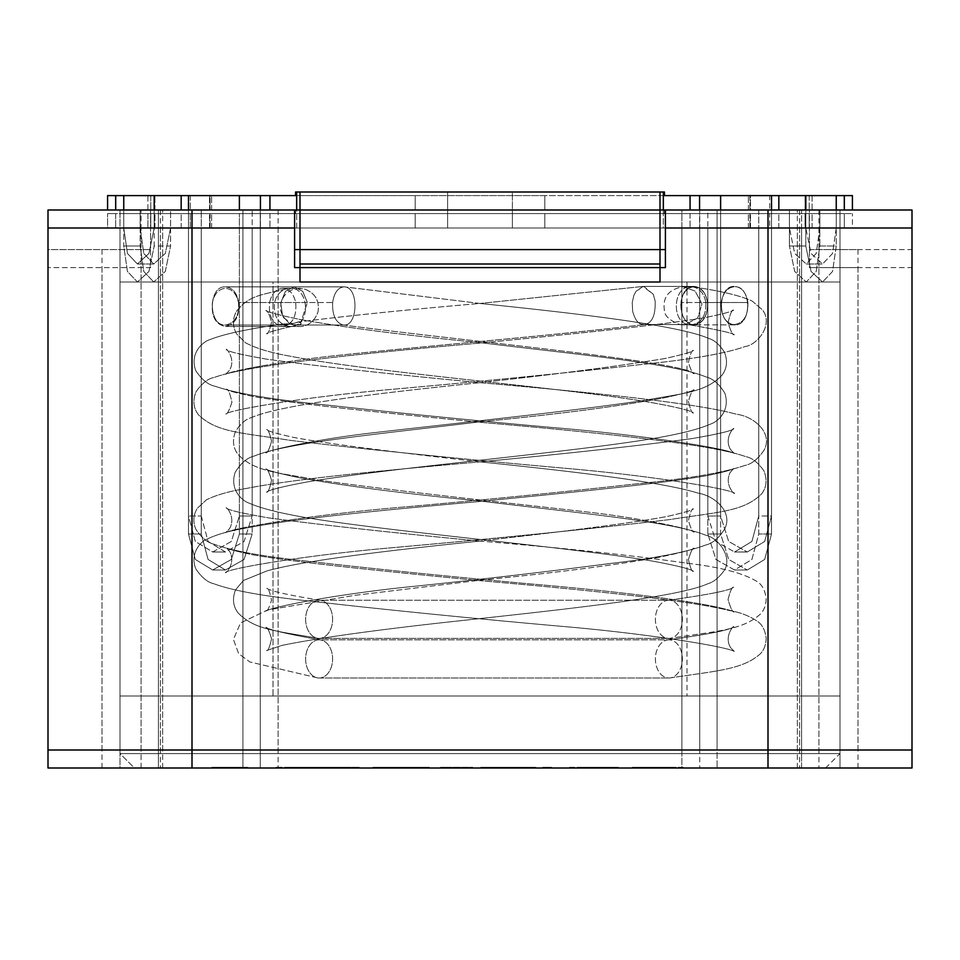 <?xml version="1.0" encoding="UTF-8"?>
<svg xmlns="http://www.w3.org/2000/svg" width="960" height="960" viewBox="0 0 960 960"><rect width="100%" height="100%" fill="white"/><g stroke="black" fill="none" stroke-linecap="round" stroke-linejoin="round"><path stroke-width="0.72" stroke-dasharray="4.8 3.6" d="M768 768L48 768L48 228L48 267.6L48 228L294.6 228L294.6 267.6L294.6 228L278.124 228L294.6 228L294.6 267.6L665.4 267.6L294.6 267.6L665.4 267.6L665.4 228L840 228L717.084 228L717.084 768L858 768L797.352 768L801.576 768L801.576 228L797.352 228L809.412 228L809.412 267.6L858 267.6L809.412 267.6L809.412 228L797.352 228L801.576 228L801.576 768L840 768L840 228L801.576 228L840 228L840 768L699.744 768L717.084 768L717.084 228L665.4 228L665.4 267.6L665.4 228L912 228L809.412 228L912 228L912 267.6L809.412 267.6L912 267.6L912 228L912 768L768 768L768 228M681.876 768L278.124 768L699.744 768L681.876 768L681.876 228L681.876 768M158.424 228L162.648 228L158.424 228L158.424 768L162.648 768L102 768L162.648 768L158.424 768L158.424 228L120 228L242.916 228L158.424 228M141.084 768L120 768L141.084 768L141.084 228L141.084 768M242.916 768L120 768L120 228L120 768L278.124 768L242.916 768L242.916 228L242.916 768M260.256 228L278.124 228L260.256 228L260.256 768L260.256 228M150.588 228L160.416 228L150.588 228L150.588 267.6L48 267.6L150.588 267.6L150.588 228L48 228L150.588 228M668.88 639.84A19.08 13.488 -90 0 0 667.716 639.912A19.08 13.488 -90 0 0 655.404 659.748A19.08 13.488 -90 0 0 668.88 678A19.08 13.488 -90 0 0 670.08 677.928A19.08 13.488 -90 0 0 682.356 658.068A19.08 13.488 -90 0 0 668.88 639.84L319.116 639.84A19.08 13.488 90 0 0 305.652 657.792A19.08 13.488 90 0 0 317.52 677.868A19.08 13.488 90 0 0 319.116 678A19.08 13.488 90 0 0 332.592 660.036A19.08 13.488 90 0 0 320.7 639.972A19.08 13.488 90 0 0 319.116 639.84A19.08 13.488 90 0 0 305.652 657.792A19.08 13.488 90 0 0 317.52 677.868A19.08 13.488 90 0 0 319.116 678A19.08 13.488 90 0 0 332.592 660.036A19.08 13.488 90 0 0 320.7 639.972A19.08 13.488 90 0 0 319.116 639.84L668.88 639.84A19.08 13.488 -90 0 0 667.716 639.912A19.08 13.488 -90 0 0 655.404 659.748A19.08 13.488 -90 0 0 668.88 678A19.08 13.488 -90 0 0 670.08 677.928A19.08 13.488 -90 0 0 682.356 658.068A19.08 13.488 -90 0 0 668.88 639.84M705.852 302.52C704.232 293.724 699.912 288.504 692.88 286.884L690.996 286.74C672.768 285.54 670.884 323.04 689.1 324.744L691.032 324.9C701.412 323.208 706.356 315.744 705.852 302.52C704.232 293.724 699.912 288.504 692.88 286.884L690.996 286.74C672.768 285.54 670.884 323.04 689.1 324.744L691.032 324.9C701.412 323.208 706.356 315.744 705.852 302.52M289.992 288.312L287.412 288.576C280.848 290.208 276.588 294.852 274.596 302.52C273.228 316.5 278.364 324.48 289.992 326.484L292.668 326.208C311.448 323.652 308.88 287.088 290.004 288.312L287.412 288.576C280.848 290.208 276.588 294.852 274.596 302.52C273.228 316.5 278.364 324.48 289.992 326.484L292.668 326.208C311.448 323.652 308.88 287.088 290.004 288.312L282.66 288.312C276.036 288.888 271.68 293.628 269.604 302.52C268.452 316.5 272.796 324.48 282.648 326.484C292.5 324.492 296.844 316.5 295.692 302.52C293.616 293.628 289.272 288.888 282.66 288.312C276.036 288.888 271.68 293.628 269.604 302.52L281.016 302.52L269.604 302.52C268.452 316.5 272.796 324.48 282.648 326.484C292.5 324.492 296.844 316.5 295.692 302.52C293.616 293.628 289.272 288.888 282.66 288.312L299.472 288.312C290.124 288.876 283.968 293.616 281.016 302.52L280.596 310.248L283.284 317.508L295.164 325.992L299.448 326.484C296.856 326.304 311.964 329.04 318.024 311.808C319.608 300.264 314.88 292.608 303.864 288.84L290.004 288.312M694.176 286.74L694.152 286.74C687.036 287.472 682.62 292.74 680.88 302.52C680.436 315.78 684.876 323.232 694.188 324.9C703.488 323.208 707.904 315.744 707.46 302.52C705.72 292.716 701.292 287.46 694.176 286.74L694.152 286.74C687.036 287.472 682.62 292.74 680.88 302.52C680.436 315.78 684.876 323.232 694.188 324.9C703.488 323.208 707.904 315.744 707.46 302.52C705.72 292.716 701.292 287.46 694.176 286.74M721.272 302.52C723 292.74 727.428 287.472 734.544 286.74C751.944 285.528 751.98 326.052 734.58 324.9C725.268 323.232 720.828 315.78 721.272 302.52C723 292.74 727.428 287.472 734.544 286.74C751.944 285.528 751.98 326.052 734.58 324.9C725.268 323.232 720.828 315.78 721.272 302.52L680.88 302.52L721.272 302.52M238.488 302.52C239.64 316.488 235.284 324.48 225.432 326.472C215.592 324.48 211.248 316.488 212.4 302.52C214.488 293.604 218.832 288.876 225.444 288.336C232.068 288.936 236.412 293.664 238.488 302.52C239.64 316.488 235.284 324.48 225.432 326.472C215.592 324.48 211.248 316.488 212.4 302.52C214.488 293.604 218.832 288.876 225.444 288.336C232.068 288.936 236.412 293.664 238.488 302.52M134.4 768L825.6 768L134.4 768L120 753.6L840 753.6L120 753.6L840 753.6L120 753.6L120 696L840 696L120 696L840 696L120 696L120 753.6L134.4 768L825.6 768L134.4 768M675.852 767.28L675.852 768L632.232 768L684.348 768L632.232 768L684.348 768L632.232 768L674.928 768L674.928 767.28L675.432 768L641.784 768L675.432 768L675.432 767.28L632.232 767.28L674.928 767.28L674.928 768L632.232 768L675.852 768L675.852 767.28L632.232 767.28L675.432 767.28L641.784 767.28L641.784 768L641.784 767.28L675.432 767.28L643.836 767.28L643.836 768L643.836 767.28L634.92 767.28L634.92 768L634.92 767.28L684.348 767.28L684.348 768L684.348 767.28L676.14 767.28L676.14 768L676.14 767.28L632.232 767.28L675.852 767.28M569.556 767.28L618.348 767.28L569.556 767.28L569.556 768L618.348 768L569.556 768L618.348 768L569.556 768L569.556 767.28L578.472 767.28L578.472 768L578.472 767.28L609.42 767.28L609.42 768L609.42 767.28L618.348 767.28L618.348 768L618.348 767.28L577.836 767.28L577.836 768L577.836 767.28L577.56 768L577.56 767.28L569.556 767.28L569.556 768L569.556 767.28M449.376 767.28L449.376 768L472.74 768L440.448 768L472.74 768L440.448 768L449.376 768L449.376 767.28L472.74 767.28L472.74 768L472.74 767.28L440.448 767.28L449.376 767.28L449.376 768L449.376 767.28L472.74 767.28L472.74 768L472.74 767.28L449.652 767.28L449.652 768L449.652 767.28L440.448 767.28L440.448 768L440.448 767.28L449.376 767.28L449.376 768L449.376 767.28M412.896 768L382.44 768L413.184 768L382.44 768L412.896 768L413.184 767.28L382.44 767.28L413.184 767.28L382.44 767.28L412.896 767.28L412.896 768L382.44 768L412.896 768M413.604 767.28L375.432 767.28L413.184 767.28L413.184 768L413.184 767.28L382.44 767.28L413.184 767.28L413.184 768L372.888 768L429.324 768L372.888 768L429.324 768L375.432 768L413.184 768L413.184 767.28L413.184 768L413.184 767.28L372.888 767.28L413.604 767.28L413.604 768L413.604 767.28L429.324 767.28L429.324 768L429.324 767.28L375.432 767.28L375.432 768L375.432 767.28L413.184 767.28L372.888 767.28L413.328 767.28L413.328 768L372.888 768L413.328 768L413.604 767.28M384.36 767.28L384.36 768L384.36 767.28L413.184 767.28L372.888 767.28L413.328 767.28L384.36 767.28M489.672 768L535.908 768L480.744 768L535.908 768L489.672 768L489.672 767.28L480.744 767.28L535.908 767.28L489.672 767.28L489.672 768L489.672 767.28L489.672 768L489.672 767.28L480.744 767.28L480.744 768L480.744 767.28L501.42 767.28L501.42 768L501.42 767.28L524.94 767.28L524.94 768L524.94 767.28L535.908 767.28L535.908 768L535.908 767.28L507.792 767.28L507.792 768L507.792 767.28L531.588 767.28L531.588 768L531.588 767.28L520.62 767.28L520.62 768L520.62 767.28L489.948 767.28L489.948 768L489.672 767.28L489.672 768M275.652 768L359.22 768L275.652 768L359.22 768L275.652 768L275.652 767.28L359.22 767.28L275.652 767.28L275.652 768L275.652 767.28L285.216 767.28L285.216 768L285.216 767.28L285.492 768L285.492 767.28L312.972 767.28L312.972 768L312.972 767.28L321.9 767.28L321.9 768L321.9 767.28L349.44 767.28L349.44 768L349.44 767.28L349.728 768L349.728 767.28L359.22 767.28L359.22 768L359.22 767.28L343.632 767.28L343.632 768L343.632 767.28L318.072 767.28L318.072 768L318.072 767.28L317.712 768L317.712 767.28L292.224 767.28L292.224 768L292.224 767.28L275.652 767.28L275.652 768M247.932 768L211.932 768L247.932 768L247.932 767.28L211.932 767.28L247.932 767.28L211.932 767.28L247.932 767.28L247.932 768L211.932 768L247.932 768M542.64 768L551.64 768L542.64 768L551.64 768L542.64 768L551.64 768L542.64 768L551.64 768L542.64 768L542.64 767.28L551.64 767.28L551.64 768L551.64 767.28L542.64 767.28L542.64 768L542.64 767.28L542.64 768L542.64 767.28L551.64 767.28L551.64 768L551.64 767.28L542.64 767.28L551.64 767.28L551.64 768L551.64 767.28L542.64 767.28L542.64 768M840 210L120 210L294.6 210L294.6 249.6L294.6 210L278.124 210L294.6 210L294.6 249.6L665.4 249.6L294.6 249.6L665.4 249.6L665.4 210L840 210L840 282L120 282L840 282L120 282L840 282L840 210L717.084 210L840 210L797.352 210L809.412 210L809.412 249.6L858 249.6L809.412 249.6L809.412 210L797.352 210L801.576 210L801.576 750L797.352 750L858 750L797.352 750L801.576 750L801.576 210L48 210L162.648 210L150.588 210L150.588 249.6L48 249.6L48 210L48 249.6L150.588 249.6L150.588 210L48 210L48 750L912 750L912 210L809.412 210L912 210L912 249.6L809.412 249.6L912 249.6L912 210L665.4 210L717.084 210L717.084 750L840 750L801.576 750L840 750L840 210L665.4 210L665.4 249.6L665.4 210L681.876 210L681.876 750L278.124 750L840 750L840 210M660 192L660 264L660 192L660 264L300 264L660 264L300 264L300 210L663.336 210L300 210L300 192L663.336 192L663.336 210L664.44 210L664.44 213.6L295.56 213.6L690.06 213.6L664.44 213.6L664.44 210L296.664 210L300 210L300 192L295.56 192L664.44 192L664.44 195.6L295.56 195.6L844.308 195.6L844.308 210L107.592 210L107.592 195.6L844.308 195.6M480 282L687 282L273 282L687 282L273 282L273 696L687 696L273 696L687 696L273 696L273 282L480 282M286.284 323.724L298.008 325.008L300.12 324.624L301.296 323.196L298.512 322.032L286.836 324.852L283.86 324.804L284.4 323.94L298.008 325.008L301.116 323.976L300.756 322.524L299.376 322.068L286.836 324.852L283.86 324.804L286.284 323.724M668.88 600.24A19.08 13.488 -90 0 0 667.716 600.312A19.08 13.488 -90 0 0 655.404 620.148A19.08 13.488 -90 0 0 668.88 638.4A19.08 13.488 -90 0 0 670.08 638.328A19.08 13.488 -90 0 0 682.356 618.468A19.08 13.488 -90 0 0 668.88 600.24L319.116 600.24A19.08 13.488 90 0 0 305.64 618.336A19.08 13.488 90 0 0 317.724 638.292A19.08 13.488 90 0 0 319.116 638.4A19.08 13.488 90 0 0 332.592 620.292A19.08 13.488 90 0 0 320.484 600.336A19.08 13.488 90 0 0 319.116 600.24A19.08 13.488 90 0 0 305.64 618.336A19.08 13.488 90 0 0 317.724 638.292A19.08 13.488 90 0 0 319.116 638.4A19.08 13.488 90 0 0 332.592 620.292A19.08 13.488 90 0 0 320.484 600.336A19.08 13.488 90 0 0 319.116 600.24L668.88 600.24A19.08 13.488 -90 0 0 667.716 600.312A19.08 13.488 -90 0 0 655.404 620.148A19.08 13.488 -90 0 0 668.88 638.4A19.08 13.488 -90 0 0 670.08 638.328A19.08 13.488 -90 0 0 682.356 618.468A19.08 13.488 -90 0 0 668.88 600.24M653.256 294.252L643.788 286.404L635.964 291.3L633.816 295.524L632.232 302.508L632.664 311.4C634.908 319.176 637.8 323.424 641.34 324.144L644.616 324.516L647.532 323.556C653.004 320.808 655.548 313.296 655.164 301.008L653.256 294.252L642.96 286.452L635.964 291.3L633.816 295.524L632.232 302.508L632.664 311.4C634.908 319.176 637.8 323.424 641.34 324.144L644.616 324.516L647.532 323.556C653.004 320.808 655.548 313.296 655.164 301.008L653.256 294.252M238.716 302.52C236.952 292.8 232.536 287.58 225.456 286.86C208.056 285.648 208.02 326.172 225.42 325.02C234.78 323.328 239.208 315.828 238.716 302.52C236.952 292.8 232.536 287.58 225.456 286.86C208.056 285.648 208.02 326.172 225.42 325.02C234.78 323.328 239.208 315.828 238.716 302.52L307.356 302.52L300.756 322.524L307.356 302.52L332.664 302.52C332.16 315.06 335.604 322.536 342.984 324.96L343.908 325.02C358.032 326.208 358.968 287.628 344.82 286.92L343.884 286.86C337.896 287.58 334.152 292.8 332.664 302.52C332.16 315.06 335.604 322.536 342.984 324.96L343.908 325.02C358.032 326.208 358.968 287.628 344.82 286.92L343.884 286.86C337.896 287.58 334.152 292.8 332.664 302.52L307.356 302.52L302.736 291.3L294.096 286.86L302.736 291.3L307.356 302.52L238.716 302.52M747.888 302.52C746.232 292.548 741.804 287.172 734.58 286.404C717.168 285.192 717.132 325.704 734.544 324.564C743.736 322.968 748.188 315.612 747.888 302.52C746.232 292.548 741.804 287.172 734.58 286.404C717.168 285.192 717.132 325.704 734.544 324.564C743.736 322.968 748.188 315.612 747.888 302.52L707.496 302.52C707.808 315.612 703.356 322.968 694.152 324.564C676.752 325.716 676.776 285.192 694.188 286.404C701.412 287.172 705.852 292.548 707.496 302.52C707.808 315.612 703.356 322.968 694.152 324.564C676.752 325.716 676.776 285.192 694.188 286.404C701.412 287.172 705.852 292.548 707.496 302.52L747.888 302.52M663.336 192L295.56 192L295.56 195.6L269.94 195.6L269.94 210L664.44 210L295.56 210L295.56 213.6L260.436 213.6L295.56 213.6L295.56 210L663.336 210L663.336 228L660 228L699.564 228L663.336 228L663.336 210L699.564 210L663.336 210M300 192L300 264L300 210L660 210L660 282L300 282L660 282L660 210L660 228L512.4 228L512.4 210L447.6 210L447.6 192L447.6 210L447.6 192L447.6 210L512.4 210L512.4 192L512.4 210L512.4 192L447.6 192L512.4 192L447.6 192L512.4 192L512.4 210L447.6 210L512.4 210L512.4 228L300 228L300 210L296.664 210L296.664 228L300 228L260.436 228L296.664 228L296.664 210L269.94 210M188.472 210L188.472 516L195.312 541.452L212.712 552L231.312 541.464L239.388 516L231.324 541.452L212.712 552L195.324 541.464L188.472 516L188.472 195.6L269.94 195.6M201.264 516L208.068 541.452L225.444 552L244.068 541.464L252.168 516L252.168 210L201.264 210L260.436 210L252.168 210L252.168 516L244.08 541.452L225.444 552L208.08 541.464L201.264 516L201.264 210L209.52 210L201.264 210L201.264 516L188.472 516L201.264 516M699.564 210L758.736 210L748.368 210L750.48 210L750.48 195.6L748.368 195.6L771.528 195.6L771.528 516L764.688 541.452L747.288 552L764.676 541.464L771.528 516L758.736 516L751.932 541.452L734.556 552L751.92 541.464L758.736 516L758.736 210L707.832 210L707.832 516L715.92 541.452L734.556 552L715.932 541.464L707.832 516L707.832 210L699.564 210L699.564 195.6M720.612 210L720.612 516L707.832 516L720.612 516L728.676 541.452L747.288 552L728.688 541.464L720.612 516L720.612 195.6M836.244 210L836.244 228L819.852 228L819.852 210L805.068 210L812.076 210L812.076 195.6L805.068 195.6L836.244 195.6L836.244 228L832.572 253.452L822.588 264L832.56 253.464L836.244 228L805.068 228L809.232 228L809.232 213.6L836.244 213.6L805.812 213.6L836.244 213.6L836.244 246L819.852 246L819.852 228L809.232 228L809.232 213.6L805.068 213.6L836.244 213.6L836.244 246L832.572 271.452L822.588 282L832.56 271.464L836.244 246L819.852 246L816.216 271.452L806.268 282L794.7 271.464L789.42 246L794.688 271.452L806.268 282L816.204 271.464L819.852 246L819.852 228L816.216 253.452L806.268 264L794.7 253.464L789.42 228L794.688 253.452L806.268 264L816.204 253.464L819.852 228L819.852 210L748.368 210L778.836 210L778.836 195.6M836.244 195.6L812.076 195.6L812.076 210L805.236 210L805.236 195.6L805.068 210L819.852 210L789.42 210L789.42 246L789.42 228L819.852 228L789.42 228L805.812 228L811.044 253.452L822.588 264L811.056 253.464L805.812 228L805.812 195.6M123.756 210L123.756 228L140.148 228L140.148 210L154.932 210L154.764 195.6L154.932 210L150.768 210L150.768 195.6L154.932 195.6L123.756 195.6L123.756 228L127.428 253.452L137.412 264L127.44 253.464L123.756 228L154.932 228L154.764 213.6L154.764 228L147.924 228L154.932 228L150.768 228L150.768 213.6L154.932 213.6L123.756 213.6L123.756 246L140.148 246L140.148 228L170.58 228L170.58 246L165.312 271.452L153.732 282L165.3 271.464L170.58 246L154.188 246L154.188 213.6L123.756 213.6L123.756 246L127.428 271.452L137.412 282L148.944 271.464L154.188 246L148.956 271.452L137.412 282L127.44 271.464L123.756 246L140.148 246L143.784 271.452L153.732 282L143.796 271.464L140.148 246L140.148 228L170.58 228L165.312 253.452L153.732 264L143.796 253.464L140.148 228L143.784 253.452L153.732 264L165.3 253.464L170.58 228L154.188 228L148.956 253.452L137.412 264L148.944 253.464L154.188 228L154.188 195.6L123.756 195.6L147.924 195.6L147.924 210L115.692 210L154.764 210L147.924 210L147.924 195.6L154.764 195.6L107.592 195.6L415.2 195.6L415.2 210L415.2 195.6L415.2 210L544.8 210L544.8 195.6L415.2 195.6L415.2 210L107.592 210L115.692 210L115.692 195.6M123.756 195.6L150.768 195.6L150.768 210L140.148 210L170.58 210L170.58 246L154.188 246L154.188 213.6L123.756 213.6L150.768 213.6L150.768 228L140.148 228L140.148 210L211.632 210L181.164 210L181.164 195.6L209.52 195.6L188.472 195.6M210.108 195.6L190.308 195.6L210.108 195.6L210.108 210L210.108 195.6M154.188 195.6L181.164 195.6M769.692 195.6L748.368 195.6L769.692 195.6L769.692 210L769.692 195.6M239.388 210L239.388 195.6M844.308 210L544.8 210L544.8 195.6L852.408 195.6M771.528 210L771.528 516L758.736 516L758.736 210L750.48 210L750.48 195.6L771.528 195.6M154.188 210L154.188 228L190.308 228L170.58 228L170.58 210L181.164 210M107.592 210L115.692 210M805.812 210L805.812 228L769.692 228L789.42 228L789.42 210L778.836 210M544.8 210L544.8 195.6L544.8 210M158.424 210L162.648 210L158.424 210L158.424 750L162.648 750L102 750L162.648 750L158.424 750L158.424 210L141.084 210L158.424 210M141.084 750L120 750L141.084 750L141.084 210L141.084 750M242.916 750L120 750L120 210L120 750L278.124 750L242.916 750L242.916 210L242.916 750M699.744 750L717.084 750L717.084 210L681.876 210L681.876 750L699.744 750L699.744 210L699.744 750M260.256 210L278.124 210L260.256 210L260.256 750L260.256 210M676.14 767.28L676.14 768L676.14 767.28M577.56 767.28L577.56 768L577.56 767.28M440.448 767.28L440.448 768L440.448 767.28M429.324 767.28L429.324 768L429.324 767.28M359.22 767.28L359.22 768L359.22 767.28M349.728 767.28L349.728 768L349.728 767.28M285.216 767.28L285.216 768L285.216 767.28M551.64 767.28L551.64 768L551.64 767.28L542.64 767.28L551.64 767.28M480.744 767.28L480.744 768L480.744 767.28M239.388 534L231.324 559.452L212.712 570L195.324 559.464L188.472 534L188.472 213.6L239.388 213.6L188.472 213.6L209.52 213.6L188.472 213.6L188.472 534L195.312 559.452L212.712 570L231.312 559.464L239.388 534L239.388 213.6L260.436 213.6L239.388 213.6L239.388 534L252.168 534L252.168 228L201.264 228L260.436 228L252.168 228L252.168 534L244.08 559.452L225.444 570L244.068 559.464L252.168 534L239.388 534M201.264 534L208.068 559.452L225.444 570L208.08 559.464L201.264 534L201.264 228L209.52 228L201.264 228L201.264 534L188.472 534L201.264 534M707.832 534L707.832 228L699.564 228L699.564 213.6L690.06 213.6L771.528 213.6L699.564 213.6L699.564 228L758.736 228L707.832 228L707.832 534L715.92 559.452L734.556 570L751.92 559.464L758.736 534L758.736 228L748.368 228L758.736 228L758.736 534L751.932 559.452L734.556 570L715.932 559.464L707.832 534L720.612 534L720.612 213.6L720.612 534L728.676 559.452L747.288 570L728.688 559.464L720.612 534L707.832 534M771.528 534L764.688 559.452L747.288 570L764.676 559.464L771.528 534L771.528 213.6L748.368 213.6L771.528 213.6L771.528 534L758.736 534L771.528 534M822.588 282L811.056 271.464L805.812 246L805.812 213.6L769.692 213.6L805.812 213.6L805.812 246L811.044 271.452L822.588 282L806.268 282L822.588 282M147.924 213.6L852.408 213.6L844.308 213.6L844.308 228L844.308 213.6L107.592 213.6L115.692 213.6L115.692 228L115.692 213.6L147.924 213.6L147.924 228L107.592 228L107.592 213.6L107.592 228L147.924 228L147.924 213.6M769.692 228L749.892 228L769.692 228L769.692 213.6L749.892 213.6L769.692 213.6L769.692 228M805.068 228L107.592 228L415.2 228L415.2 213.6L415.2 228L544.8 228L544.8 213.6L544.8 228L852.408 228L852.408 213.6L852.408 228L805.068 228L805.068 213.6L844.308 213.6L805.236 213.6L805.236 228L805.068 213.6L805.068 228M190.308 228L211.632 228L190.308 228L190.308 213.6L181.164 213.6L211.632 213.6L190.308 213.6L190.308 228M154.188 213.6L181.164 213.6L154.188 213.6M447.6 210L447.6 228L300 228L300 210L300 282L300 228L300 282L660 282L660 228L447.6 228L447.6 210M415.2 228L415.2 213.6L415.2 228M512.4 210L512.4 228L512.4 210M544.8 228L544.8 213.6L544.8 228M278.124 228L278.124 768L278.124 228M160.416 228L160.416 768L160.416 228M799.584 228L799.584 768L799.584 228M192 768L192 228M818.916 228L818.916 768L818.916 228M699.744 228L699.744 768L699.744 228M289.908 324.084L282.576 315.9L280.752 302.952L285.324 291.42L294.096 286.86L285.324 291.42L280.752 302.952L282.576 315.9L289.908 324.084M690.06 195.6L690.06 210M239.388 516L252.168 516L239.388 516M296.664 192L296.664 210M190.308 195.6L190.308 210L190.308 195.6M209.52 210L209.52 195.6L209.52 210M260.436 195.6L260.436 210M809.232 195.6L809.232 210L809.232 195.6M749.892 195.6L749.892 210L749.892 195.6M278.124 210L278.124 750L278.124 210M160.416 210L160.416 750L160.416 210M799.584 210L799.584 750L799.584 210M192 750L192 210M768 750L768 210M818.916 210L818.916 750L818.916 210M690.06 213.6L690.06 228L690.06 213.6M789.42 246L805.812 246L789.42 246M269.94 213.6L269.94 228L269.94 213.6M181.164 228L181.164 213.6L181.164 228M210.108 213.6L210.108 228L210.108 213.6M209.52 228L209.52 213.6L209.52 228M260.436 213.6L260.436 228L260.436 213.6M750.48 228L750.48 213.6L750.48 228M812.076 228L812.076 213.6L812.076 228M778.836 228L778.836 213.6L778.836 228M749.892 213.6L749.892 228L749.892 213.6M162.648 768L162.648 228L162.648 768M858 768L858 267.6M102 768L102 267.6M797.352 768L797.352 228L797.352 768M667.728 639.912C707.532 634.44 729.504 630.108 733.656 626.904C735.024 624.024 723.384 635.616 730.548 647.58L734.316 651.456C728.352 647.124 651.576 634.008 561.312 626.304C477.924 618.96 381.636 609.384 312.84 601.416C265.656 596.592 232.74 590.724 214.104 583.836C207.696 582.456 201.636 577.5 195.9 568.956C189.144 552.912 201.972 540.72 206.352 539.484C215.988 534.612 229.632 530.736 247.284 527.88C295.428 518.412 386.64 509.772 480 501.468C572.4 492.312 663.828 483.42 707.904 475.464C723.744 472.104 732.324 469.776 733.656 468.504C732.324 469.776 723.744 472.104 707.904 475.464C663.828 483.42 572.4 492.312 480 501.468C386.64 509.772 295.428 518.412 247.284 527.88C229.632 530.736 215.988 534.612 206.352 539.484C201.972 540.72 189.144 552.912 195.9 568.956C201.636 577.5 207.696 582.456 214.104 583.836C232.74 590.724 265.656 596.592 312.84 601.416C381.636 609.384 477.924 618.96 561.312 626.304C651.576 634.008 728.352 647.124 734.316 651.456L730.548 647.58C723.384 635.616 735.024 624.024 733.656 626.904C729.504 630.108 707.532 634.44 667.728 639.912M670.032 677.928C717.744 670.704 742.344 669.528 760.188 653.952C763.86 650.352 765.864 645.168 766.2 638.4C765.204 630.396 762.372 624.768 757.68 621.504C749.568 615.948 740.16 612.3 729.492 610.536C686.964 600.108 585.624 589.884 480 580.668C387.6 571.512 296.172 562.62 252.096 554.664C236.256 551.304 227.676 548.976 226.344 547.704C227.676 548.976 236.256 551.304 252.096 554.664C296.172 562.62 387.6 571.512 480 580.668C585.624 589.884 686.964 600.108 729.492 610.536C740.16 612.3 749.568 615.948 757.68 621.504C762.372 624.768 765.204 630.396 766.2 638.4C765.864 645.168 763.86 650.352 760.188 653.952C742.344 669.528 717.744 670.704 670.032 677.928M480 422.268C601.692 432.792 713.256 444.588 745.596 456.612C751.956 457.692 758.088 462.504 764.004 471.024C767.448 479.928 766.56 487.656 761.304 494.232C743.052 511.74 718.692 511.848 669.864 519.552C598.956 528.156 486.78 539.376 392.412 547.692C305.052 555.312 231.432 568.08 225.684 572.256C223.872 575.124 236.424 564.672 229.812 551.628L226.344 547.704L229.812 551.628C236.424 564.672 223.872 575.124 225.684 572.256C231.432 568.08 305.052 555.312 392.412 547.692C486.78 539.376 598.956 528.156 669.864 519.552C718.692 511.848 743.052 511.74 761.304 494.232C766.56 487.656 767.448 479.928 764.004 471.024C758.088 462.504 751.956 457.692 745.596 456.612C713.256 444.588 601.692 432.792 480 422.268C388.464 413.208 297.864 404.352 253.332 396.504C236.748 393.048 227.748 390.648 226.344 389.304C227.748 390.648 236.748 393.048 253.332 396.504C297.864 404.352 388.464 413.208 480 422.268M480 343.068C358.308 353.592 246.744 365.388 214.404 377.412C208.044 378.492 201.912 383.304 195.996 391.824C192.552 400.728 193.44 408.456 198.696 415.032C216.948 432.54 241.308 432.648 290.136 440.352C361.044 448.956 473.22 460.176 567.588 468.492C654.948 476.112 728.568 488.88 734.316 493.056C736.128 495.924 723.576 485.472 730.188 472.428L733.656 468.504L730.188 472.428C723.576 485.472 736.128 495.924 734.316 493.056C728.568 488.88 654.948 476.112 567.588 468.492C473.22 460.176 361.044 448.956 290.136 440.352C241.308 432.648 216.948 432.54 198.696 415.032C193.44 408.456 192.552 400.728 195.996 391.824C201.912 383.304 208.044 378.492 214.404 377.412C246.744 365.388 358.308 353.592 480 343.068C571.116 334.056 661.308 325.224 706.044 317.424C723 313.92 732.204 311.472 733.656 310.104C732.204 311.472 723 313.92 706.044 317.424C661.308 325.224 571.116 334.056 480 343.068M692.88 286.884C720.348 290.868 740.088 295.572 752.088 301.02L762.384 309.828C774.012 324.432 757.188 345.06 745.308 346.476C725.52 353.544 690.288 359.616 639.6 364.692C568.908 372.816 472.008 382.236 389.652 389.556C303.576 397.128 231.336 409.74 225.684 413.856C227.028 414.744 229.116 410.844 231.936 402.156C229.824 392.772 227.952 388.488 226.344 389.304C227.952 388.488 229.824 392.772 231.936 402.156C229.116 410.844 227.028 414.744 225.684 413.856C231.336 409.74 303.576 397.128 389.652 389.556C472.008 382.236 568.908 372.816 639.6 364.692C690.288 359.616 725.52 353.544 745.308 346.476C757.188 345.06 774.012 324.432 762.384 309.828L752.088 301.02C740.088 295.572 720.348 290.868 692.88 286.884M689.1 324.744C716.124 329.448 731.196 332.748 734.316 334.656C732.96 335.544 730.872 331.632 728.064 322.896C730.2 313.548 732.06 309.288 733.656 310.104C732.06 309.288 730.2 313.548 728.064 322.896C730.872 331.632 732.96 335.544 734.316 334.656C731.196 332.748 716.124 329.448 689.1 324.744M319.116 678L668.88 678L319.116 678M317.58 677.88L249.888 661.956L238.68 653.688L233.4 639.408L240.54 622.932L267.672 609.948L354.684 595.344L480 580.212C554.388 572.952 614.1 565.296 659.112 557.244C680.028 552.888 691.716 549.888 694.2 548.244C691.716 549.888 680.028 552.888 659.112 557.244C614.1 565.296 554.388 572.952 480 580.212L354.684 595.344L267.672 609.948L240.54 622.932L233.4 639.408L238.68 653.688L249.888 661.956L317.58 677.88M320.688 639.972C288.264 634.176 269.964 630 265.8 627.444C267.204 626.76 269.112 630.552 271.548 638.808C269.676 647.244 268.008 651.156 266.556 650.556L281.712 645.468C315.576 638.46 369.168 630.852 442.512 622.668C557.7 610.056 675.864 598.008 707.748 583.788C713.22 582.24 718.44 578.16 723.408 571.548C733.512 558.828 719.328 537.924 705.36 535.08C672.9 521.82 580.74 513.288 480 501.012C405.612 493.752 345.9 486.096 300.888 478.044C279.972 473.688 268.284 470.688 265.8 469.044C268.284 470.688 279.972 473.688 300.888 478.044C345.9 486.096 405.612 493.752 480 501.012C580.74 513.288 672.9 521.82 705.36 535.08C719.328 537.924 733.512 558.828 723.408 571.548C718.44 578.16 713.22 582.24 707.748 583.788C675.864 598.008 557.7 610.056 442.512 622.668C369.168 630.852 315.576 638.46 281.712 645.468L266.556 650.556C268.008 651.156 269.676 647.244 271.548 638.808C269.112 630.552 267.204 626.76 265.8 627.444C269.964 630 288.264 634.176 320.688 639.972M480 342.612C581.136 354.948 673.476 363.456 705.732 376.836C712.944 378.564 719.34 384.072 724.932 393.372C730.86 412.512 715.548 422.508 711.228 423.804C697.764 429.792 674.736 435.3 642.156 440.316C552.372 454.164 385.692 468.552 307.236 481.944C282.408 486.576 268.848 489.984 266.556 492.156C268.032 492.756 269.7 488.796 271.548 480.3C269.088 472.104 267.18 468.36 265.8 469.044C267.18 468.36 269.088 472.104 271.548 480.3C269.7 488.796 268.032 492.756 266.556 492.156C268.848 489.984 282.408 486.576 307.236 481.944C385.692 468.552 552.372 454.164 642.156 440.316C674.736 435.3 697.764 429.792 711.228 423.804C715.548 422.508 730.86 412.512 724.932 393.372C719.34 384.072 712.944 378.564 705.732 376.836C673.476 363.456 581.136 354.948 480 342.612C404.316 335.232 343.992 327.456 299.028 319.284C279.192 315.084 268.128 312.204 265.8 310.644C268.128 312.204 279.192 315.084 299.028 319.284C343.992 327.456 404.316 335.232 480 342.612M480 421.812C378.864 434.148 286.524 442.656 254.268 456.036C247.056 457.764 240.66 463.272 235.068 472.572C229.14 491.712 244.452 501.708 248.772 503.004C262.236 508.992 285.264 514.5 317.844 519.516C407.628 533.364 574.308 547.752 652.764 561.144C677.592 565.776 691.152 569.184 693.444 571.356C691.968 571.956 690.3 567.996 688.452 559.5C690.912 551.304 692.82 547.56 694.2 548.244C692.82 547.56 690.912 551.304 688.452 559.5C690.3 567.996 691.968 571.956 693.444 571.356C691.152 569.184 677.592 565.776 652.764 561.144C574.308 547.752 407.628 533.364 317.844 519.516C285.264 514.5 262.236 508.992 248.772 503.004C244.452 501.708 229.14 491.712 235.068 472.572C240.66 463.272 247.056 457.764 254.268 456.036C286.524 442.656 378.864 434.148 480 421.812C557.592 414.264 618.804 406.308 663.648 397.944C681.912 393.972 692.1 391.272 694.2 389.844C692.1 391.272 681.912 393.972 663.648 397.944C618.804 406.308 557.592 414.264 480 421.812M287.412 288.576C262.728 294.984 249.336 294.612 236.388 311.472C232.44 318.84 232.476 326.268 236.496 333.78L245.376 342.684C255.636 348.264 270.636 352.776 290.4 356.232C372.54 372.456 562.176 387.396 648.168 402C675.732 406.884 690.828 410.544 693.444 412.956C692.04 413.568 690.372 409.716 688.44 401.412C690.828 393.012 692.748 389.16 694.2 389.844C692.748 389.16 690.828 393.012 688.44 401.412C690.372 409.716 692.04 413.568 693.444 412.956C690.828 410.544 675.732 406.884 648.168 402C562.176 387.396 372.54 372.456 290.4 356.232C270.636 352.776 255.636 348.264 245.376 342.684L236.496 333.78C232.476 326.268 232.44 318.84 236.388 311.472C249.336 294.612 262.728 294.984 287.412 288.576M292.668 326.208C276.564 329.856 267.864 332.376 266.556 333.756C268.008 334.356 269.664 330.444 271.548 322.02C269.124 313.752 267.204 309.96 265.8 310.644C267.204 309.96 269.124 313.752 271.548 322.02C269.664 330.444 268.008 334.356 266.556 333.756C267.864 332.376 276.564 329.856 292.668 326.208M694.152 286.74L682.968 286.74L695.112 291.072L701.988 303.948L697.752 317.928L684.864 324.816L683.028 324.9L694.188 324.9L680.352 324.72C669.552 320.652 664.212 315.648 664.32 309.72C662.664 297.012 668.88 289.356 682.968 286.74L695.112 291.072L701.988 303.948L697.752 317.928L684.864 324.816L680.352 324.72C669.552 320.652 664.212 315.648 664.32 309.72C662.664 297.012 668.88 289.356 682.968 286.74L694.152 286.74M734.58 324.9L694.188 324.9L734.58 324.9M282.648 326.484L299.448 326.484C296.856 326.304 311.964 329.04 318.024 311.808C319.608 300.264 314.88 292.608 303.864 288.84L299.472 288.312C290.124 288.876 283.968 293.616 281.016 302.52L280.596 310.248L283.284 317.508L295.164 325.992L299.448 326.484L225.432 326.484L282.648 326.484M825.6 768L840 753.6L840 696L840 753.6L825.6 768M632.232 767.28L632.232 768L632.232 767.28M382.44 767.28L382.44 768L382.44 767.28M422.172 768L422.172 767.28L422.172 768M211.932 768L211.932 767.28L211.932 768M372.888 767.28L372.888 768L372.888 767.28M675.432 767.28L675.432 768L675.432 767.28M687 282L687 696L687 282M480 541.068C392.328 532.764 321.78 525.024 268.344 517.848C242.76 513.432 228.756 510.192 226.344 508.104C225 505.2 236.64 516.948 229.416 528.828L225.684 532.656C231.96 528.084 313.716 514.428 408.348 506.628C488.244 499.512 562.836 492.084 632.124 484.332C686.244 479.028 723.78 472.74 744.744 465.492C751.668 464.172 758.16 458.964 764.232 449.868C773.208 432.9 753.636 416.208 736.44 414.252C697.728 403.332 591.828 392.352 480 382.668C392.328 374.364 321.78 366.624 268.344 359.448C242.76 355.032 228.756 351.792 226.344 349.704C225 346.8 236.64 358.548 229.416 370.428L225.684 374.256C229.284 371.556 275.436 362.148 334.08 355.8C425.868 345.936 557.088 335.184 644.616 324.516C557.088 335.184 425.868 345.936 334.08 355.8C275.436 362.148 229.284 371.556 225.684 374.256L229.416 370.428C236.64 358.548 225 346.8 226.344 349.704C228.756 351.792 242.76 355.032 268.344 359.448C321.78 366.624 392.328 374.364 480 382.668C375.096 393.396 280.14 404.952 251.352 417.624C245.628 419.232 240.348 423.852 235.512 431.508C232.188 440.208 233.028 447.864 238.056 454.476C254.544 471.516 275.88 472.344 316.764 479.76C386.7 490.14 504.984 502.512 590.952 512.448C646.032 519.036 690.516 529.128 694.2 531.996C692.748 532.68 690.828 528.828 688.44 520.428C690.372 512.124 692.04 508.272 693.444 508.884C692.112 510.288 683.232 512.844 666.828 516.528C627.864 523.836 554.172 532.536 480 541.068C392.328 532.764 321.78 525.024 268.344 517.848C242.76 513.432 228.756 510.192 226.344 508.104C225 505.2 236.64 516.948 229.416 528.828L225.684 532.656C231.96 528.084 313.716 514.428 408.348 506.628C488.244 499.512 562.836 492.084 632.124 484.332C686.244 479.028 723.78 472.74 744.744 465.492C751.668 464.172 758.16 458.964 764.232 449.868C773.208 432.9 753.636 416.208 736.44 414.252C697.728 403.332 591.828 392.352 480 382.668C375.096 393.396 280.14 404.952 251.352 417.624C245.628 419.232 240.348 423.852 235.512 431.508C232.188 440.208 233.028 447.864 238.056 454.476C254.544 471.516 275.88 472.344 316.764 479.76C386.7 490.14 504.984 502.512 590.952 512.448C646.032 519.036 690.516 529.128 694.2 531.996C692.748 532.68 690.828 528.828 688.44 520.428C690.372 512.124 692.04 508.272 693.444 508.884C692.112 510.288 683.232 512.844 666.828 516.528C627.864 523.836 554.172 532.536 480 541.068C563.616 548.028 633.012 555.456 688.176 563.352C721.272 567.264 744.516 573.504 757.896 582.072C762.564 585.42 765.324 591.084 766.2 599.064C765.864 605.412 763.992 610.356 760.596 613.896C742.608 630.132 718.104 630.948 670.032 638.328C718.104 630.948 742.608 630.132 760.596 613.896C763.992 610.356 765.864 605.412 766.2 599.064C765.324 591.084 762.564 585.42 757.896 582.072C744.516 573.504 721.272 567.264 688.176 563.352C633.012 555.456 563.616 548.028 480 541.068C390.096 550.284 303.948 560.436 266.772 570.972L243.432 580.476L235.548 589.848C232.188 598.512 233.004 606.168 238.008 612.816C254.616 630.036 276.276 630.816 317.784 638.304C276.276 630.816 254.616 630.036 238.008 612.816C233.004 606.168 232.188 598.512 235.548 589.848L243.432 580.476L266.772 570.972C303.948 560.436 390.096 550.284 480 541.068M480 461.868C567.672 453.564 638.22 445.824 691.656 438.648C717.24 434.232 731.244 430.992 733.656 428.904C735 426 723.36 437.748 730.584 449.628L734.316 453.456C728.04 448.884 646.284 435.228 551.652 427.428C471.756 420.312 397.164 412.884 327.876 405.132C273.756 399.828 236.22 393.54 215.256 386.292C208.332 384.972 201.84 379.764 195.768 370.668C188.904 351.516 205.164 340.704 209.748 339.708C223.86 333.96 248.952 328.656 285.036 323.796C248.952 328.656 223.86 333.96 209.748 339.708C205.164 340.704 188.904 351.516 195.768 370.668C201.84 379.764 208.332 384.972 215.256 386.292C236.22 393.54 273.756 399.828 327.876 405.132C397.164 412.884 471.756 420.312 551.652 427.428C646.284 435.228 728.04 448.884 734.316 453.456L730.584 449.628C723.36 437.748 735 426 733.656 428.904C731.244 430.992 717.24 434.232 691.656 438.648C638.22 445.824 567.672 453.564 480 461.868C386.4 470.184 294.996 478.86 246.924 488.352C229.476 491.184 215.952 495.024 206.376 499.872L197.328 508.272C193.248 514.884 192.768 521.904 195.888 529.344C201.612 537.888 207.672 542.844 214.068 544.224C231.84 550.86 262.74 556.488 306.768 561.12C371.496 568.596 444.72 576.084 526.44 583.56C607.692 590.508 668.76 597.84 709.668 605.58C724.644 608.736 732.864 610.836 734.316 611.856C732.864 610.836 724.644 608.736 709.668 605.58C668.76 597.84 607.692 590.508 526.44 583.56C444.72 576.084 371.496 568.596 306.768 561.12C262.74 556.488 231.84 550.86 214.068 544.224C207.672 542.844 201.612 537.888 195.888 529.344C192.768 521.904 193.248 514.884 197.328 508.272L206.376 499.872C215.952 495.024 229.476 491.184 246.924 488.352C294.996 478.86 386.4 470.184 480 461.868C574.116 471.468 663.312 482.196 698.136 493.152C714.36 495.72 732.96 511.596 724.92 528.504C719.292 537.816 712.86 543.324 705.624 545.052C686.508 552.24 654.228 558.444 608.784 563.652C549.552 571.404 486.012 578.82 418.164 585.912C339.696 593.532 271.368 606.9 265.8 611.196C271.368 606.9 339.696 593.532 418.164 585.912C486.012 578.82 549.552 571.404 608.784 563.652C654.228 558.444 686.508 552.24 705.624 545.052C712.86 543.324 719.292 537.816 724.92 528.504C732.96 511.596 714.36 495.72 698.136 493.152C663.312 482.196 574.116 471.468 480 461.868C405.828 453.336 332.136 444.636 293.172 437.328C276.768 433.644 267.888 431.088 266.556 429.684C267.888 431.088 276.768 433.644 293.172 437.328C332.136 444.636 405.828 453.336 480 461.868M667.728 600.312C707.52 594.84 729.504 590.508 733.656 587.304C732.204 586.476 730.332 590.556 728.04 599.544C730.728 608.652 732.816 612.756 734.316 611.856C732.816 612.756 730.728 608.652 728.04 599.544C730.332 590.556 732.204 586.476 733.656 587.304C729.504 590.508 707.52 594.84 667.728 600.312M297.168 322.128C349.368 315.588 410.316 309.372 480 303.468C584.904 314.196 679.86 325.752 708.648 338.424C714.372 340.032 719.652 344.652 724.488 352.308C727.812 361.008 726.972 368.664 721.944 375.276C705.456 392.316 684.12 393.144 643.236 400.56C573.3 410.94 455.016 423.312 369.048 433.248C313.968 439.836 269.484 449.928 265.8 452.796C267.252 453.48 269.172 449.628 271.56 441.228C269.628 432.924 267.96 429.072 266.556 429.684C267.96 429.072 269.628 432.924 271.56 441.228C269.172 449.628 267.252 453.48 265.8 452.796C269.484 449.928 313.968 439.836 369.048 433.248C455.016 423.312 573.3 410.94 643.236 400.56C684.12 393.144 705.456 392.316 721.944 375.276C726.972 368.664 727.812 361.008 724.488 352.308C719.652 344.652 714.372 340.032 708.648 338.424C679.86 325.752 584.904 314.196 480 303.468L642.96 286.452L480 303.468L344.82 286.92L480 303.468C410.316 309.372 349.368 315.588 297.168 322.128M694.152 324.564L643.812 324.564L694.152 324.564M694.188 286.404L643.776 286.404L694.188 286.404M225.456 286.86L343.884 286.86L225.456 286.86M225.42 325.02L285.108 325.02L225.42 325.02M343.908 325.02L297.3 325.02L343.908 325.02M319.116 638.4L668.88 638.4L319.116 638.4M320.484 600.336C287.784 595.032 269.808 590.952 266.556 588.084C268.104 587.496 269.76 591.54 271.536 600.216C269.016 608.22 267.108 611.88 265.8 611.196C267.108 611.88 269.016 608.22 271.536 600.216C269.76 591.54 268.104 587.496 266.556 588.084C269.808 590.952 287.784 595.032 320.484 600.336M342.984 324.96C463.08 340.944 681.384 361.092 694.2 373.596C692.844 374.28 690.936 370.56 688.452 362.424C690.288 353.868 691.944 349.884 693.444 350.484C691.932 352.032 682.188 354.756 664.212 358.644C619.284 366.048 557.88 374.064 480 382.668C557.88 374.064 619.284 366.048 664.212 358.644C682.188 354.756 691.932 352.032 693.444 350.484C691.944 349.884 690.288 353.868 688.452 362.424C690.936 370.56 692.844 374.28 694.2 373.596C681.384 361.092 463.08 340.944 342.984 324.96M225.444 552L212.712 552L225.444 552M747.288 552L734.556 552L747.288 552M806.268 264L822.588 264L806.268 264M154.932 210L154.932 195.6L154.932 210M211.632 210L211.632 195.6L211.632 210M805.068 210L805.068 195.6L805.068 210M748.368 210L748.368 195.6L748.368 210M153.732 264L137.412 264L153.732 264M162.648 750L162.648 210L162.648 750M858 750L858 249.6M102 750L102 249.6M797.352 750L797.352 210L797.352 750M225.444 570L212.712 570L225.444 570M747.288 570L734.556 570L747.288 570M154.932 228L154.932 213.6L154.932 228M211.632 228L211.632 213.6L211.632 228M748.368 228L748.368 213.6L748.368 228M153.732 282L137.412 282L153.732 282"/><path stroke-width="1.44" d="M768 768L48 768L48 228L294.6 228L294.6 267.6L665.4 267.6L665.4 228L912 228L912 768L768 768L768 228M192 750L912 750L912 210L300 210L300 282L660 282L660 210L665.4 210L665.4 249.6L294.6 249.6L294.6 210L300 210L48 210L48 750L192 750L192 210M852.408 210L852.408 195.6L852.408 210M660 192L300 192L300 264L660 264L660 192L664.44 192L664.44 195.6L690.06 195.6L690.06 210M239.388 210L239.388 195.6L295.56 195.6L295.56 192L296.664 192L296.664 210M300 192L296.664 192M836.244 210L836.244 195.6L852.408 195.6M805.812 210L805.812 195.6L836.244 195.6M844.308 210L844.308 195.6M771.528 210L771.528 195.6L690.06 195.6M720.612 210L720.612 195.6M188.472 210L188.472 195.6L239.388 195.6M107.592 210L107.592 195.6L115.692 195.6L115.692 210M154.188 210L154.188 195.6L188.472 195.6M123.756 210L123.756 195.6L154.188 195.6M805.812 195.6L771.528 195.6M123.756 195.6L115.692 195.6M192 768L192 228M269.94 195.6L269.94 210M260.436 195.6L260.436 210M663.336 192L663.336 210M699.564 210L699.564 195.6M778.836 210L778.836 195.6M181.164 210L181.164 195.6M768 750L768 210"/></g></svg>
